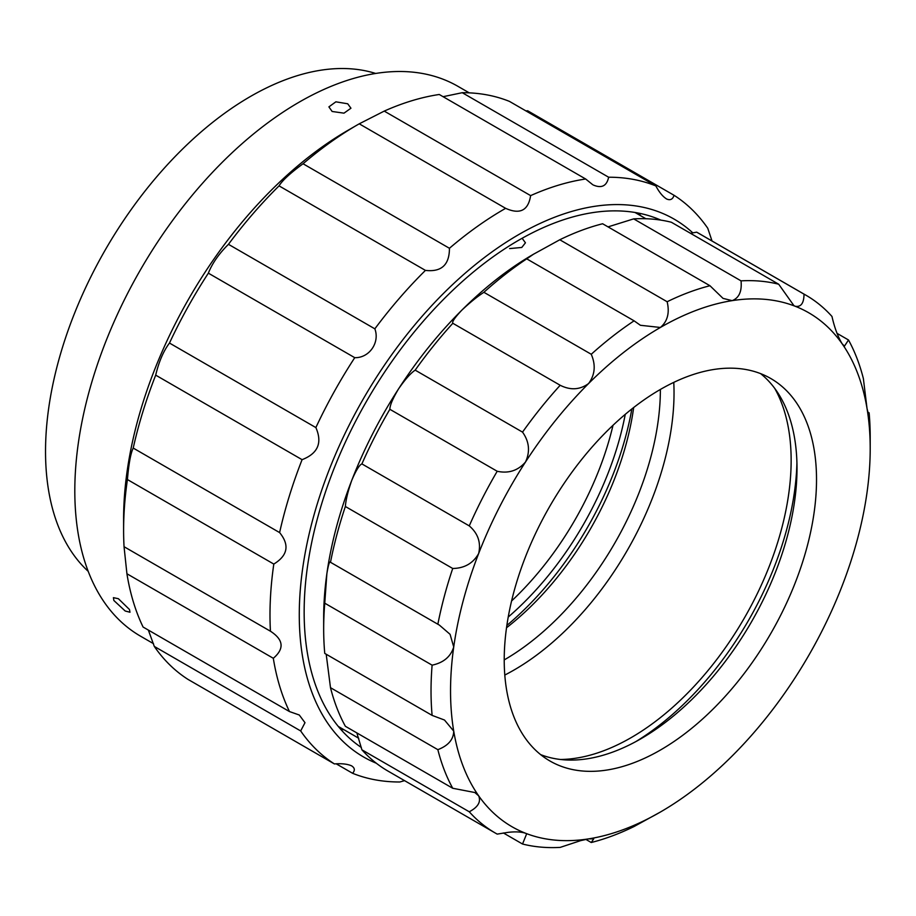 <?xml version="1.0" encoding="UTF-8"?>
<svg xmlns="http://www.w3.org/2000/svg" width="916" height="916" viewBox="0 0 916 916"><rect width="100%" height="100%" fill="white"/><g stroke="black" fill="none" stroke-linecap="round" stroke-linejoin="round"><path stroke-width="1.37" d="M452.722 788.264A310.547 179.296 -60 0 1 437.848 749.666L330.493 687.687A310.547 179.296 -60 0 0 345.366 726.285L452.722 788.264L474.832 792.523L478.656 795.809C481.152 801.821 478.015 807.145 469.255 811.782A310.547 179.296 -60 0 0 495.338 833.056A310.547 179.296 -60 0 0 497.205 834.11L508.014 832.358C515.319 831.522 521.147 831.808 525.498 833.228A296.738 171.326 -60 0 1 478.656 795.809A296.738 171.326 -60 0 1 453.729 731.128A296.738 171.326 -60 0 1 453.729 646.982A296.738 171.326 -60 0 1 478.656 553.527A296.738 171.326 -60 0 1 525.498 462.019A296.738 171.326 -60 0 1 588.61 383.518A296.738 171.326 -60 0 1 660.379 327.47A296.738 171.326 -60 0 1 732.136 300.643A296.738 171.326 -60 0 1 795.248 306.288A296.738 171.326 -60 0 1 842.09 343.706A296.738 171.326 -60 0 1 867.017 408.387A296.738 171.326 -60 0 1 870.2 448.611A296.738 171.326 -60 0 1 867.017 492.533A296.738 171.326 -60 0 1 842.09 585.988A296.738 171.326 -60 0 1 795.248 677.497A296.738 171.326 -60 0 1 732.136 755.998A296.738 171.326 -60 0 1 660.379 812.045L660.379 812.045A296.738 171.326 -60 0 1 588.61 838.873A296.738 171.326 -60 0 1 525.498 833.228L526.666 833.789L522.532 844.025L503.376 832.965M522.532 844.025A310.547 179.296 -60 0 0 560.191 847.392L580.652 840.625L588.61 838.873L593.74 838.85L591.255 842.514L585.839 839.377M591.255 842.514A310.547 179.296 -60 0 0 634.09 826.507L660.379 812.045M796.931 462.832A234.633 135.465 -60 0 1 636.048 741.479M760.601 373.625A220.825 127.496 -60 0 1 797 468.339A220.825 127.496 -60 0 1 640.857 738.8L640.857 738.8A220.825 127.496 -60 0 1 540.635 754.624M660.379 389.449A220.825 127.496 -60 0 1 770.791 378.514A220.825 127.496 -60 0 1 804.637 555.462A220.825 127.496 -60 0 1 660.379 750.067A220.825 127.496 -60 0 1 549.955 761.001A220.825 127.496 -60 0 1 516.109 584.053A220.825 127.496 -60 0 1 660.379 389.449A220.825 127.496 -60 0 1 504.224 659.909M323.669 628.926A310.547 179.296 -60 0 1 324.756 603.186L326.863 573.737C328.375 564.6 329.588 560.775 330.493 562.287L439.405 625.124L450.077 634.319L453.729 646.982C450.741 656.68 443.527 662.737 432.112 665.165A310.547 179.296 -60 0 0 432.112 715.385L324.756 653.406A310.547 179.296 -60 0 1 323.669 628.926L323.669 617.647A296.738 171.326 -60 0 1 326.863 573.737A296.738 171.326 -60 0 1 351.79 480.282A296.738 171.326 -60 0 1 398.632 388.773A296.738 171.326 -60 0 1 461.733 310.261A296.738 171.326 -60 0 1 533.501 254.224L533.501 254.224A296.738 171.326 -60 0 1 534.314 253.755M522.212 238.389L525.44 242.809L521.776 247.457L509.605 248.579M690.504 233.294L696.664 232.16A310.547 179.296 -60 0 1 698.53 233.202L805.885 295.181A310.547 179.296 -60 0 1 831.98 316.467C834.499 327.619 837.865 336.687 842.09 343.706L844.46 346.156L848.502 339.985A310.547 179.296 -60 0 1 863.376 378.583L867.017 408.387L868.608 415.074L869.124 412.864A310.547 179.296 -60 0 1 870.2 437.344L870.2 448.611M608.041 226.882L633.677 218.878A310.547 179.296 -60 0 1 671.348 222.244L778.703 284.223A310.547 179.296 -60 0 0 741.033 280.857C742.04 291.391 739.075 297.986 732.136 300.643L723.022 298.376L709.969 285.735L602.613 223.756A310.547 179.296 -60 0 0 559.79 239.763L667.146 301.742A310.547 179.296 -60 0 1 709.969 285.735M330.355 562.161L330.493 562.287A310.547 179.296 -60 0 1 345.366 506.502C345.847 499.815 347.988 491.068 351.79 480.282C356.003 470.389 359.381 464.927 361.9 463.908A310.547 179.296 -60 0 1 389.85 409.292C389.941 405.238 392.861 398.403 398.632 388.773C405.147 379.396 410.666 373.178 415.177 370.144A310.547 179.296 -60 0 1 452.836 323.279C451.84 321.963 454.805 317.623 461.733 310.261C469.874 302.589 477.259 296.589 483.9 292.296A310.547 179.296 -60 0 1 526.734 258.85L533.501 254.224L559.79 239.763M483.9 292.296L591.255 354.274A310.547 179.296 -60 0 1 634.09 320.829L526.734 258.85L525.853 259.148M330.493 687.687L326.199 654.242M495.338 833.056L387.995 771.077A310.547 179.296 -60 0 1 361.9 749.803L356.851 732.915M867.681 412.028L869.124 412.864M837.029 333.355L848.502 339.985M696.664 232.16L804.019 294.139A310.547 179.296 -60 0 1 805.885 295.181M633.677 218.878L741.033 280.857M415.177 370.144L522.532 432.123A310.547 179.296 -60 0 1 560.191 385.27L452.836 323.279M361.9 463.908L469.255 525.887A310.547 179.296 -60 0 1 497.205 471.271L389.85 409.292M437.848 624.265A310.547 179.296 -60 0 1 452.722 568.481L345.366 506.502M432.112 665.165L324.756 603.186M469.255 811.782L361.9 749.803M804.019 294.139C803.939 303.185 801.008 307.238 795.248 306.288L793.909 305.635L778.703 284.223M667.146 301.742C669.791 312.883 667.524 321.447 660.379 327.47L640.41 325.283L634.09 320.829M591.255 354.274C595.904 365.06 595.022 374.804 588.61 383.518C579.954 389.861 570.485 390.445 560.191 385.27M522.532 432.123C529.299 441.649 530.284 451.622 525.498 462.019C518.009 470.629 508.586 473.721 497.205 471.271M469.255 525.887C478.003 533.398 481.14 542.615 478.656 553.527C473.137 563.294 464.492 568.286 452.722 568.481M432.112 715.385L444.489 720.033L453.729 731.128C453.523 739.521 448.222 745.693 437.848 749.666M633.677 407.517A220.825 127.496 -60 0 1 506.525 627.758M506.846 625.456A234.633 135.465 120 0 0 631.845 408.96M613.01 425.287A219.107 126.5 -60 0 1 511.575 600.976M625.25 414.341A226 130.484 -60 0 1 508.22 617.052M585.656 178.998L439.268 94.485A331.249 191.249 -60 0 0 384.239 111.099L530.627 195.623A331.249 191.249 -60 0 1 585.656 178.998L592.686 184.677M712.018 241L707.77 228.267A331.249 191.249 -60 0 0 674.05 195.291C672.791 199.31 670.34 200.558 666.711 199.035L666.31 198.818M655.856 185.925L509.468 101.401A331.249 191.249 -60 0 0 462.248 92.699L608.636 177.223A331.249 191.249 -60 0 1 655.856 185.925C659.257 192.337 662.875 196.711 666.711 199.035M124.049 546.703L270.438 631.216C283.582 639.712 284.544 648.734 273.311 658.283A331.249 191.249 -60 0 0 289.467 711.56L143.079 627.036A331.249 191.249 -60 0 1 126.923 573.76L124.049 546.703A331.249 191.249 -60 0 1 123.603 530.318L123.603 519.051A317.44 183.28 -60 0 1 348.069 130.267L357.824 124.622A331.249 191.249 -60 0 1 359.244 123.82L384.239 111.099M289.467 711.56L299.28 715.007L304.994 722.69L300.677 730.945A331.249 191.249 -60 0 0 334.397 763.921L188.009 679.397A331.249 191.249 -60 0 1 154.289 646.421L148.346 630.082M123.603 530.318A331.249 191.249 -60 0 1 127.416 479.549C128.767 463.691 130.702 453.191 133.221 448.073A331.249 191.249 -60 0 1 155.697 375.148C158.88 361.728 163.483 351.023 169.483 343.053A331.249 191.249 -60 0 1 208.356 273.163C212.237 263.35 218.947 253.732 228.462 244.32A331.249 191.249 -60 0 1 279.048 185.868C282.391 180.418 290.395 173.044 303.047 163.758A331.249 191.249 -60 0 1 357.824 124.622M443.092 96.695L462.248 92.699M376.27 763.211A310.547 179.296 -60 0 1 367.957 759.375A310.547 179.296 -60 0 1 359.335 405.914A310.547 179.296 -60 0 1 669.756 216.737A310.547 179.296 -60 0 1 692.84 232.904M608.636 177.223C606.77 185.994 601.652 188.593 593.282 185.009M530.627 195.623C528.28 210.508 519.956 214.745 505.632 208.333L359.244 123.82M303.047 163.758L449.435 248.282A331.249 191.249 -60 0 1 505.632 208.333M449.435 248.282C449.458 264.85 441.455 272.212 425.436 270.392L279.048 185.868M228.462 244.32L374.85 328.833A331.249 191.249 -60 0 1 425.436 270.392M374.85 328.833C380.048 342.573 369.262 358.099 354.744 357.675L208.356 273.163M169.483 343.053L315.871 427.577A331.249 191.249 -60 0 1 354.744 357.675M315.871 427.577C322.535 442.817 317.944 453.512 302.085 459.672L155.697 375.148M133.221 448.073L279.609 532.585A331.249 191.249 -60 0 1 302.085 459.672M279.609 532.585C289.742 544.986 287.807 555.485 273.804 564.073L127.416 479.549M271.147 631.616L270.438 631.216A331.249 191.249 -60 0 1 273.804 564.073M334.397 763.921C341.679 763.372 347.382 764.001 351.492 765.799L351.881 766.016M638.555 213.13A303.643 175.311 -60 0 1 640.857 215.844M344.118 729.812A303.643 175.311 -60 0 1 340.615 729.182M404.563 780.65L399.811 781.989A331.249 191.249 -60 0 1 352.591 773.287L336.195 763.818M300.677 730.945L154.289 646.421M273.311 658.283L126.923 573.76M361.339 747.467A303.643 175.311 -60 0 1 365.198 403.613A303.643 175.311 -60 0 1 660.871 220.115M351.492 765.799C354.847 767.848 355.202 770.345 352.591 773.287M525.864 110.87L527.662 110.767L674.05 195.291M673.775 382.384A226.355 130.679 -60 0 1 673.947 386.827A226.355 130.679 -60 0 1 504.796 675.058M774.718 388.373A226.355 130.679 -60 0 1 791.058 454.439A226.355 130.679 -60 0 1 560.466 759.478M332.13 111.477L328.901 106.874L335.863 101.825L347.714 103.783L350.942 108.214L343.992 113.16L332.13 111.477M113.859 600.484L113.412 597.656L118.382 598.709L129.465 609.506L129.992 612.243L125.194 611.006L113.859 600.484M88.211 571.344A289.834 167.342 -60 0 1 66.032 542.764A289.834 167.342 -60 0 1 121.221 224.076A289.834 167.342 -60 0 1 375.663 73.452M153.499 643.673L140.56 636.196A317.44 183.28 -60 0 1 97.268 590.912A317.44 183.28 -60 0 1 169.174 225.187A317.44 183.28 -60 0 1 458 86.367L469.244 92.859M123.66 524.593A317.44 183.28 -60 0 1 352.9 127.53M358.717 738.239L338.313 726.457M645.849 218.729L635.051 212.489"/></g></svg>
